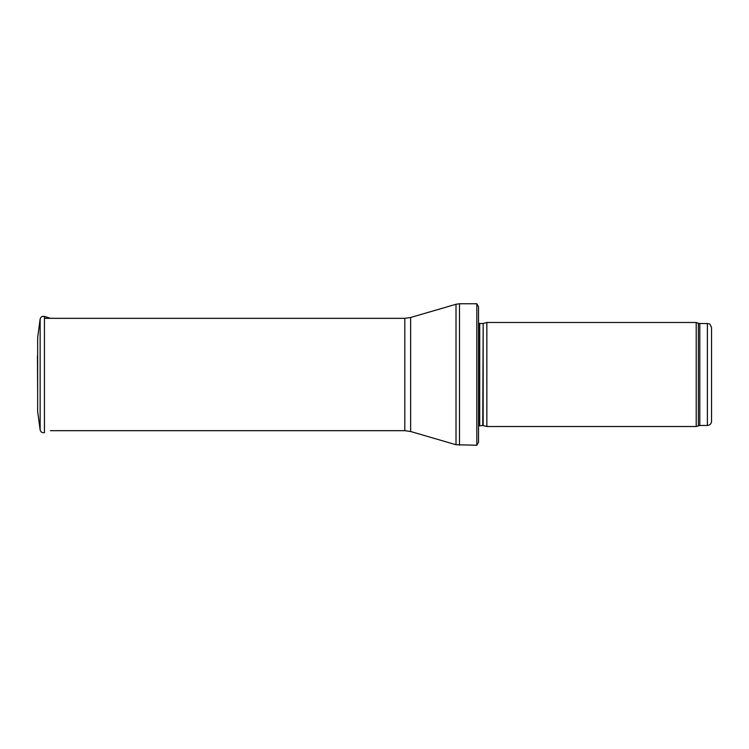 <?xml version="1.0" encoding="UTF-8"?>
<svg xmlns="http://www.w3.org/2000/svg" width="749" height="749" viewBox="0 0 749 749"><rect width="100%" height="100%" fill="white"/><g stroke="black" fill="none" stroke-linecap="round" stroke-linejoin="round"><path stroke-width="1.12" d="M707.393 425.469L707.393 323.531C708.657 324.42 709.415 321.817 711.55 327.688L711.55 421.312C711.307 423.84 709.921 425.226 707.393 425.469L699.8 425.469L696.205 426.518L486.85 426.518L486.85 322.482L696.205 322.482L696.205 426.518M483.18 425.535L483.18 323.465L482.749 425.469L486.85 426.518M482.749 425.469L478.527 425.966M478.527 306.678L478.527 442.322L476.813 445.243L476.813 303.757L478.527 306.678L478.527 430.675M476.813 445.243L456.01 444.737L410.639 431.508L404.816 430.675L50.511 430.675M37.656 337.537L40.137 319.121L37.656 337.509L37.656 411.491L40.137 429.879L40.137 319.121C40.736 316.893 42.169 315.984 44.453 316.406L44.453 432.594C42.178 433.016 40.736 432.107 40.137 429.879M37.45 355.962L37.656 393.862M707.393 323.531L699.8 323.531L699.8 425.469M699.8 323.531L698.377 323.278L698.377 425.722M482.749 323.531L479.716 323.531L479.716 425.469M476.813 303.757L459.502 303.757L459.502 445.243M404.816 430.675L404.816 318.325L410.639 317.492L456.01 304.263L456.01 444.737M410.639 317.492L410.639 431.508M698.377 323.278L696.205 322.482M483.18 323.465L486.85 322.482M479.716 323.531L478.527 323.034M456.01 304.263L459.502 303.757M404.816 318.325L45.146 318.325M50.511 318.325L44.453 316.406"/></g></svg>
